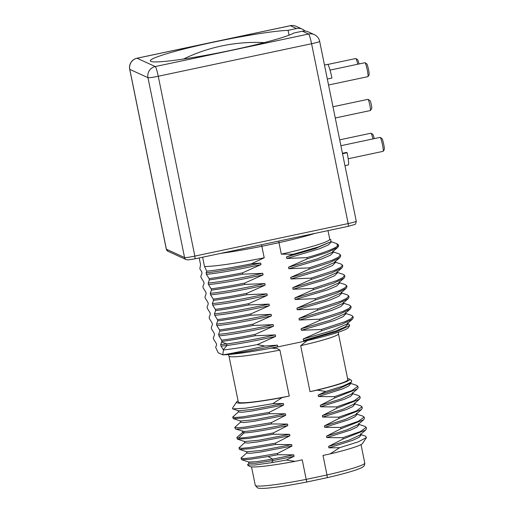 <?xml version="1.0" encoding="UTF-8"?>
<svg xmlns="http://www.w3.org/2000/svg" width="514" height="514" viewBox="0 0 514 514"><rect width="100%" height="100%" fill="white"/><g stroke="black" fill="none" stroke-linecap="round" stroke-linejoin="round"><path stroke-width="0.77" d="M310.032 391.655L300.677 345.684A55.872 4.356 -11.5 0 0 338.469 333.747L347.824 379.711A55.872 4.356 168.5 0 1 310.032 391.655L317.164 390.139L325.792 391.443L318.172 395.093L318.468 396.538L334.473 396.673L352.006 390.531L357.866 386.303L358.129 387.588L357.339 388.976L334.736 397.952L320.261 405.353L320.556 406.799L336.561 406.934L354.095 400.791L359.954 396.564L360.211 397.849L359.427 399.237L336.824 408.212L322.349 415.614L322.644 417.06L338.649 417.188L356.183 411.052L362.042 406.825L362.299 408.11L361.515 409.497L338.912 418.473L324.437 425.868L324.732 427.32L340.737 427.449L358.271 421.313L364.13 417.085L364.387 418.37L363.597 419.758L340.994 428.734L326.525 436.129L326.82 437.581L342.825 437.71L343.082 438.995L328.613 446.39L328.909 447.842L339.6 447.713L358.297 441.834L366.469 437.568L362.511 443.505A57.729 4.504 168.5 0 1 330.142 453.92L323.004 455.43L326.981 474.968C327.302 476.709 327.283 477.634 326.936 477.737L306.729 482.036L302.238 459.837L295.1 461.354A57.729 4.504 168.5 0 1 249.72 466.449L247.478 464.971L254.751 465.003L271.668 462.658L272.928 460.557L294.079 456.31L293.783 454.864L277.778 454.729L277.515 453.451L291.991 446.049L291.695 444.604L275.69 444.469L275.427 443.19L289.902 435.788L289.607 434.343L273.602 434.208L273.345 432.929L287.814 425.528L287.519 424.082L271.514 423.947L271.257 422.669L285.726 415.267L285.431 413.821L269.426 413.686L269.169 412.408L283.638 405.006L283.349 403.561L272.786 403.689L282.128 397.573L289.266 396.056L279.912 350.092L277.168 348.582L271.617 348.094M300.677 345.684L307.288 340.576M334.736 397.952L334.473 396.673M336.824 408.212L336.561 406.934M338.912 418.473L338.649 417.188M340.994 428.734L340.737 427.449M330.142 453.92L339.6 447.713M294.079 456.31L286.343 460.017L295.1 461.354M329.692 238.991L330.932 239.8L330.669 241.509L336.901 243.732L337.473 246.129A73.515 5.738 -11.5 0 0 338.398 244.908L338.604 245.898L337.756 247.388L327.444 252.393L307.083 258.915L288.553 267.184L288.862 268.719L308.908 267.89L332.41 260.148L338.578 257.116L340.429 254.873L340.692 256.158L339.838 257.655L329.525 262.66L309.165 269.175L290.641 277.444L290.95 278.98L310.996 278.151L334.492 270.409L340.666 267.376L342.517 265.134L342.78 266.419L341.932 267.91L331.62 272.915L311.253 279.436L292.729 287.705L293.038 289.234L313.084 288.412L336.58 280.67L342.748 277.637L344.605 275.395L344.868 276.68L344.02 278.17L333.708 283.175L313.341 289.697L294.818 297.966L295.126 299.495L315.172 298.673L338.668 290.93L344.836 287.898L346.693 285.656L346.95 286.94L346.108 288.431L335.796 293.436L315.429 299.951L296.906 308.227L297.214 309.756L317.254 308.933L340.756 301.191L346.924 298.159L348.781 295.916L349.038 297.201L348.19 298.692L337.878 303.697L317.517 310.212L298.987 318.487L299.302 320.016L319.342 319.194L342.844 311.452L349.012 308.419L350.869 306.177L351.126 307.462L350.278 308.953L339.96 313.958L319.605 320.473L301.075 328.748L301.39 330.277L321.43 329.455L344.933 321.706L351.101 318.68L352.951 316.438L353.214 317.723L352.366 319.213L342.048 324.218L321.693 330.733L303.164 339.009L303.478 340.538L306.273 340.236L336.4 331.723L349.719 325.542L348.293 327.675A66.916 5.224 168.5 0 1 303.658 341.418L277.753 346.918A66.916 5.224 168.5 0 1 268.687 348.64C247.292 352.527 232.02 354.602 222.858 354.859C230.208 353.754 244.214 350.811 264.864 346.018L277.399 345.157L277.708 346.687L277.072 346.924L277.753 346.918M277.399 345.157C252.091 350.651 233.909 353.883 222.858 354.859A66.916 5.224 -11.5 0 1 222.787 354.859L218.187 352.758L215.649 347.291L216.606 344.984L216.291 343.448L213.593 339.169L213.329 337.884L214.518 334.723L214.203 333.194L211.505 328.909L211.248 327.624L212.43 324.462L212.115 322.933L209.416 318.648L209.159 317.363L210.342 314.202L210.027 312.673L207.328 308.387L207.071 307.102L208.254 303.941L207.945 302.412L205.24 298.126L204.983 296.841L206.165 293.68L205.857 292.151L203.158 287.866L202.895 286.587L204.077 283.42L203.769 281.89L201.07 277.605L200.807 276.326L201.989 273.159L201.681 271.63L199.83 268.828L200.576 264.716L199.201 257.951M330.001 242.088L318.378 246.951L293.295 254.231L281.325 254.154L278.986 242.666L261.864 246.296L264.202 257.79L251.288 263.836L260.694 263.078L261.009 264.607L242.479 272.876C228.82 275.568 217.692 277.47 209.095 278.594L206.397 274.309C217.428 273.345 235.63 270.113 261.009 264.607M293.295 254.231L286.465 256.923L286.78 258.458L306.819 257.63L307.083 258.915M309.165 269.175L308.908 267.89M311.253 279.436L310.996 278.151M313.341 289.697L313.084 288.412M315.429 299.951L315.172 298.673M317.517 310.212L317.254 308.933M319.605 320.473L319.342 319.194M321.693 330.733L321.43 329.455M303.658 341.418L306.273 340.236M275.62 336.426L275.311 334.897L255.265 335.726L255.008 334.441C241.233 337.145 230.105 339.047 221.624 340.159L221.881 341.437L220.699 344.605L221.014 346.134L227.04 345.479C239.01 343.911 255.201 340.898 275.62 336.426L257.251 344.618L264.864 346.018M255.008 334.441L273.532 326.165L273.223 324.636L253.177 325.465L252.92 324.18L271.443 315.904L271.135 314.375L251.095 315.204L250.832 313.919L269.355 305.65L269.047 304.115L249.007 304.943L248.744 303.658L267.274 295.389L266.959 293.854L246.919 294.683L246.656 293.398L265.185 285.129L264.871 283.599L244.831 284.422L244.568 283.137L263.097 274.868L262.782 273.339L242.743 274.161L242.479 272.876M261.562 244.715L261.864 246.296A66.165 5.159 -11.5 0 1 220.866 253.351M278.749 241.072L278.986 242.666A66.165 5.159 -11.5 0 0 315.069 233.362M281.325 254.154A66.165 5.159 -11.5 0 0 329.737 239.19L327.99 230.625M264.202 257.79A66.165 5.159 -11.5 0 1 204.508 266.509L202.619 257.225M338.398 244.908A73.515 5.738 -11.5 0 0 338.09 244.51L336.901 243.732M204.508 266.509L206.808 271.199C217.461 270.088 232.289 267.633 251.288 263.836M246.919 294.683C233.189 297.381 222.061 299.283 213.535 300.401L212.353 303.562C223.378 302.598 241.58 299.36 266.959 293.854M292.729 287.705L321.655 279.34L336.362 272.786M244.831 284.422C231.114 287.12 219.986 289.022 211.447 290.14L210.265 293.301C221.29 292.337 239.492 289.106 264.871 283.599M290.641 277.444L319.56 269.079L334.254 262.545M288.553 267.184L317.479 258.818L332.089 252.355L337.756 247.388M242.743 274.161C229.135 276.84 218.007 278.742 209.359 279.879L208.176 283.041C219.202 282.077 237.404 278.845 262.782 273.339M286.465 256.923L315.403 248.558L330.007 242.094M206.808 271.199L206.088 272.78C217.114 271.816 235.316 268.584 260.694 263.078M286.78 258.458L319.284 248.834L328.298 244.972L331.112 242.21L330.804 240.68M293.038 289.234L325.548 279.616L334.563 275.755L337.357 272.921M212.353 303.562L212.661 305.091C223.686 304.127 241.895 300.896 267.274 295.389M290.95 278.98L323.46 269.355L332.481 265.494L335.276 262.667M210.265 293.301L210.573 294.83C221.598 293.867 239.807 290.635 265.185 285.129M288.862 268.719L321.378 259.095L330.393 255.233L333.2 252.464L332.892 250.935M208.176 283.041L208.485 284.57C219.517 283.606 237.719 280.374 263.097 274.868M206.088 272.78L206.397 274.309M344.605 275.395L343.243 274.354L336.94 272.279M248.744 303.658C235.014 306.357 223.886 308.265 215.36 309.377L212.661 305.091M342.517 265.134L341.161 264.1L334.852 262.018M246.656 293.398C232.938 296.096 221.81 297.998 213.271 299.116L210.573 294.83M340.429 254.873L338.938 253.794M244.568 283.137C230.876 285.829 219.748 287.737 211.183 288.855L208.485 284.57M337.473 246.129C333.824 248.994 323.602 252.83 306.819 257.63M352.951 316.438L351.602 315.397L345.286 313.322M221.881 341.437C230.381 340.332 241.503 338.424 255.265 335.726M252.92 324.18C239.158 326.885 228.03 328.787 219.536 329.898L219.799 331.177C228.28 330.072 239.408 328.17 253.177 325.465M250.832 313.919C237.095 316.618 225.974 318.526 217.448 319.637L217.711 320.916C226.205 319.811 237.333 317.903 251.095 315.204M249.007 304.943C235.271 307.642 224.143 309.544 215.623 310.655L215.36 309.377M213.535 300.401L213.271 299.116M211.447 290.14L211.183 288.855M209.359 279.879L209.095 278.594M350.869 306.177L349.372 305.091M348.781 295.916L347.265 294.83M346.693 285.656L345.17 284.563M215.623 310.655L214.434 313.823L214.749 315.352L217.448 319.637M217.711 320.916L216.522 324.083L216.837 325.613L219.536 329.898M219.799 331.177L218.611 334.344L218.925 335.873L221.624 340.159M221.014 346.134L223.455 349.957L222.787 354.859M220.699 344.605L226.725 343.943C238.695 342.382 254.893 339.362 275.311 334.897M301.075 328.748L330.001 320.383L344.708 313.836M218.611 334.344C229.642 333.38 247.844 330.142 273.223 324.636M298.987 318.487L327.913 310.122L342.632 303.562M216.522 324.083C227.554 323.12 245.756 319.881 271.135 314.375M296.906 308.227L325.831 299.861L340.544 293.295M214.434 313.823C225.466 312.859 243.668 309.621 269.047 304.115M294.818 297.966L323.749 289.6L338.456 283.041M301.39 330.277L333.901 320.659L342.915 316.791L345.716 313.977M299.302 320.016L331.813 310.398L340.827 306.53L343.641 303.768L343.326 302.238M218.925 335.873C229.951 334.91 248.153 331.671 273.532 326.165M297.214 309.756L329.725 300.137L338.739 296.276L341.553 293.507L341.238 291.978M216.837 325.613C227.863 324.649 246.065 321.411 271.443 315.904M295.126 299.495L327.63 289.877L336.644 286.015L339.465 283.253L339.156 281.717M214.749 315.352C225.774 314.388 243.977 311.156 269.355 305.65M257.251 344.618C243.077 347.258 231.808 349.038 223.455 349.957M303.164 339.009L332.089 330.643L346.821 324.064M277.072 346.924L268.687 348.64L277.708 346.687M303.478 340.538L335.989 330.913L345.003 327.052L347.805 324.244M349.719 325.542L348.794 324.051L347.374 323.582M289.048 35.183L288.065 30.332L296.552 28.533A9.413 9.329 -65.5 0 1 302.328 29.163L296.16 26.342A9.413 9.329 114.5 0 0 290.378 25.713A9.413 1.002 -102 0 0 290.294 25.7L136.981 58.23A9.413 1.002 78 0 1 137.065 58.243A9.413 9.329 114.5 0 0 129.779 69.377L147.974 77.685A9.413 0.732 168.5 0 0 158.261 76.258L311.574 43.729L348.164 223.571A9.413 0.732 -11.5 0 0 356.253 221.181L319.663 41.338A9.413 0.732 168.5 0 1 311.574 43.729A9.413 1.002 -102 0 0 308.573 34.02L302.405 31.206A9.413 9.329 -65.5 0 1 308.182 31.836L314.356 34.656A9.413 9.329 -65.5 0 0 308.573 34.02L155.26 66.55A9.413 1.002 78 0 1 158.261 76.258L194.845 256.101L348.164 223.571L348.421 226.288L195.127 258.805M136.981 58.23A9.413 9.413 0 0 0 129.714 69.313A9.413 0.732 168.5 0 0 129.779 69.377L166.369 249.219A2.943 2.917 114.5 0 0 168.007 251.288L166.298 249.155A9.413 0.732 -11.5 0 0 166.369 249.219L184.565 257.527L147.974 77.685A9.413 9.329 -65.5 0 1 155.26 66.55L137.065 58.243L290.378 25.713L296.552 28.533M302.328 29.163A9.413 9.329 -65.5 0 1 305.014 31.026M302.405 31.206L293.918 33.005A74.106 5.782 168.5 0 1 215.784 53.424A74.106 5.782 168.5 0 1 150.313 60.883A74.106 5.782 168.5 0 1 205.876 43.825A74.106 5.782 168.5 0 1 288.065 30.332M342.44 153.275L346.436 152.427L347.143 152.748A13.236 1.407 78 0 1 348.299 164.968L344.965 165.675M342.53 153.725L347.143 152.748M324.488 65.047L327.611 64.385A13.236 1.407 78 0 1 331.941 78.051L327.334 79.034M289.266 396.056A55.872 4.356 168.5 0 1 238.316 401.993L228.968 356.029A55.872 4.356 -11.5 0 0 279.912 350.092M238.091 400.881A57.729 4.504 -11.5 0 0 236.607 401.98A57.729 4.504 -11.5 0 0 282.128 397.573M317.164 390.139A57.729 4.504 -11.5 0 0 349.391 379.036A57.729 4.504 -11.5 0 0 347.599 378.606M322.349 415.614L343.114 409.221L353.69 404.261L359.427 399.237M322.644 417.06L346.365 409.562L352.771 406.58L354.731 404.389L354.442 402.944M242.351 431.092L242.64 432.537L244.131 432.865C250.459 432.782 265.025 430.334 287.814 425.528M237.063 437.286L236.87 437.632L238.535 438.037L244.131 432.865L243.835 431.419L235.361 428.901L243.835 431.419C250.164 431.336 264.729 428.888 287.519 424.082M240.263 420.831L240.558 422.277L243.983 422.534L253.486 421.384L285.726 415.267M269.426 413.686L244.651 417.914L233.279 418.64L240.52 421.024L254.771 419.694L285.431 413.821M320.261 405.353L341.026 398.96L351.602 394L357.339 388.976M320.556 406.799L344.277 399.301L350.689 396.32L352.643 394.129L352.353 392.683M238.175 410.57L238.47 412.016L241.888 412.273L251.391 411.123L283.638 405.006M238.432 410.77L252.682 409.433L283.349 403.561M318.172 395.093L338.938 388.7L349.514 383.74L351.403 382.088L342.902 386.117L325.792 391.443M318.468 396.538L342.195 389.04L348.601 386.053L350.561 383.868L350.265 382.422M236.703 429.061C241.798 429.113 253.402 427.41 271.514 423.947M233.279 418.64L232.694 417.111L235.361 417.516L242.775 416.841L269.169 412.408M349.391 379.036L351.64 380.514L351.403 382.088M272.786 403.689L245.698 408.2L232.752 408.9L232.392 408.309L236.607 401.98M248.609 461.874L248.904 463.32L255.407 463.287L272.928 460.557L272.632 459.105L268.135 456.535L249.965 459.336L241.625 459.683L248.866 462.067L256.28 461.707L272.632 459.105L293.783 454.864M268.135 456.535L277.778 454.729M342.825 437.71L360.359 431.574L366.219 427.346L366.476 428.631L365.685 430.019L343.082 438.995M328.613 446.39L349.379 440.003L359.954 435.043L365.685 430.019M326.525 436.129L347.291 429.743L357.866 424.782L363.597 419.758M275.69 444.469L250.909 448.696L239.537 449.422L246.778 451.806L261.028 450.47L291.695 444.604M239.537 449.422L238.952 447.893L241.625 448.298L249.039 447.623L275.427 443.19M273.602 434.208L248.821 438.436L237.449 439.162L244.69 441.545L258.94 440.209L289.607 434.343M237.449 439.162L236.87 437.632M324.437 425.868L345.209 419.482L355.778 414.522L361.515 409.497M235.361 428.901L234.782 427.372L237.449 427.776L244.863 427.102L271.257 422.669M328.909 447.842L352.63 440.344L359.035 437.356L360.995 435.172L360.699 433.726M326.82 437.581L350.542 430.083L356.947 427.095L358.907 424.911L358.611 423.465M246.527 451.613L246.816 453.059L250.241 453.316L259.743 452.166L291.991 446.049M244.439 441.353L244.735 442.798L248.159 443.055L257.662 441.905L289.902 435.788M324.732 427.32L348.453 419.822L354.859 416.841L356.819 414.65L356.523 413.205M286.343 460.017L271.668 462.658M366.469 437.568L365.602 436.161L360.565 434.503M241.246 457.801L241.04 458.154L243.713 458.559L251.128 457.884L277.515 453.451M366.219 427.346L364.946 426.376L358.476 424.243M244.889 442.522L238.959 447.893M364.13 417.085L362.858 416.115L356.388 413.982M249.065 463.037L247.478 464.971M241.625 459.683L241.04 458.154M273.345 432.929C255.227 436.386 243.623 438.089 238.535 438.037M240.713 422L234.782 427.372M238.624 411.74L232.694 417.111M362.042 406.825L360.77 405.854L354.307 403.728M359.954 396.564L358.688 395.594L352.219 393.467M357.866 386.303L356.523 385.307M367.94 99.356A5.731 0.61 78 0 1 367.985 99.33A5.731 0.61 78 0 1 368.03 99.337A5.731 0.61 78 0 1 368.056 99.343L370.08 100.68A3.996 0.424 78 0 1 370.08 100.68A3.996 0.424 78 0 1 371.275 104.49A3.996 0.424 78 0 1 371.731 108.454L370.421 110.497A5.731 0.61 78 0 1 370.363 110.542L335.263 117.989M368.056 99.343A5.731 0.61 78 0 1 369.765 104.805A5.731 0.61 78 0 1 370.421 110.497M327.803 64.449L355.784 58.512A7.132 0.758 78 0 1 355.868 58.532L357.583 59.663A5.66 0.604 78 0 1 359.035 63.954M355.868 58.532A7.132 0.758 78 0 1 357.757 64.224M339.709 139.84L370.979 133.203A7.132 0.758 78 0 1 371.063 133.229L372.785 134.36A5.66 0.604 78 0 1 374.231 138.651M371.063 133.229A7.132 0.758 78 0 1 372.952 138.921M340.904 145.719L380.148 137.392A7.132 0.758 78 0 1 380.231 137.418L381.953 138.549A5.66 0.604 78 0 1 383.733 144.376A5.66 0.604 78 0 1 384.286 149.561L383.181 151.289A7.132 0.758 78 0 1 383.103 151.347L348.196 158.755M380.231 137.418A7.132 0.758 78 0 1 382.48 144.762A7.132 0.758 78 0 1 383.181 151.289M330.039 70.103L364.946 62.702A7.132 0.758 78 0 1 365.036 62.721L366.752 63.852A5.66 0.604 78 0 1 368.538 69.679A5.66 0.604 78 0 1 369.091 74.864L367.979 76.592A7.132 0.758 78 0 1 367.908 76.65L328.549 85.003M365.036 62.721A7.132 0.758 78 0 1 367.285 70.065A7.132 0.758 78 0 1 367.979 76.592M326.936 477.737L306.729 482.023C288.598 485.557 274.727 487.645 265.121 488.3C258.883 488.615 257.925 488.024 257.475 487.837L255.272 485.306A55.872 4.356 -11.5 0 0 306.216 479.376L326.981 474.968A55.872 4.356 -11.5 0 0 364.773 463.024C364.632 465.029 364.291 466.089 363.739 466.211C363.366 466.596 362.685 467.509 356.793 469.661C350.002 472.032 340.069 474.724 326.981 477.737M223.288 349.668L227.04 345.479L226.725 343.943L221.733 342.016M168.007 251.288L186.203 259.596A2.943 2.917 114.5 0 1 184.565 257.527A9.413 0.732 -11.5 0 0 194.845 256.101L195.076 258.812M341.932 267.91L336.259 272.876M339.838 257.655L334.171 262.615M337.062 271.456L337.37 272.992M334.974 261.196L335.289 262.725M332.764 251.764L339.073 253.839M350.278 308.953L344.605 313.919M348.19 298.692L342.523 303.658M346.102 288.431L340.435 293.398M344.02 278.164L338.347 283.137M345.414 312.499L345.723 314.028M343.198 303.061L349.514 305.143M341.11 292.8L347.419 294.882M339.022 282.539L345.331 284.615M352.366 319.213L346.693 324.18M347.503 322.753L347.811 324.289M129.714 69.313L166.298 249.155M186.203 259.596L188.008 259.904L195.102 258.818L348.421 226.288L354.576 224.528C355.347 224.676 355.906 223.558 356.253 221.181M296.16 26.342A9.413 9.413 0 0 0 290.294 25.7M319.663 41.338A9.413 9.413 0 0 0 314.356 34.656M228.968 356.029L228.344 354.557M338.469 333.747L338.469 332.153M238.432 410.763L232.752 408.9M241.239 457.807L246.977 452.776M242.801 432.261L237.07 437.286M255.272 485.306L251.519 466.879M364.773 463.024L361.021 444.604M350.13 383.206L356.6 385.333M332.976 106.758L367.985 99.33M264.241 42.611A165.264 165.264 0 0 0 183.537 59.026"/></g></svg>
